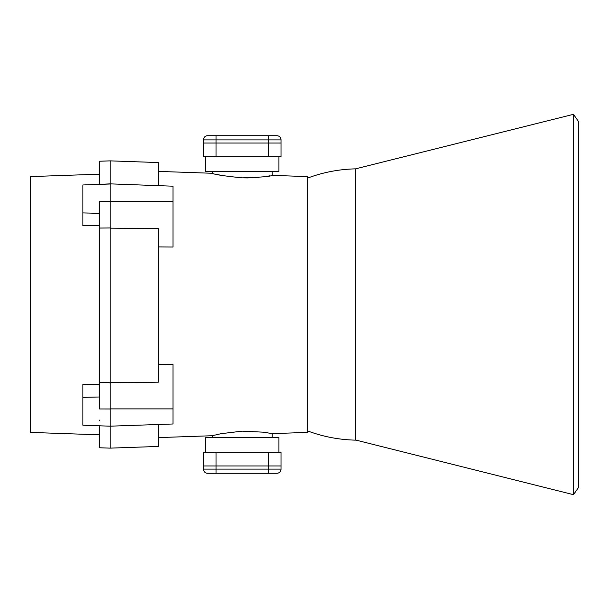 <?xml version="1.0" encoding="UTF-8"?>
<svg xmlns="http://www.w3.org/2000/svg" width="609" height="609" viewBox="0 0 609 609"><rect width="100%" height="100%" fill="white"/><g stroke="black" fill="none" stroke-linecap="round" stroke-linejoin="round"><path stroke-width="0.91" d="M158.355 424.496L158.355 446.45L110.13 448.133L110.13 426.178L110.13 448.133L99.648 447.767L99.648 425.813L110.13 426.178L110.13 408.883L173.032 408.883L173.032 423.986L110.13 426.178L110.13 382.444L99.648 382.338L99.648 408.974L110.13 408.982M158.355 364.517L173.032 364.395L173.032 408.883M110.13 382.68L158.355 382.178L158.355 228.664L110.13 228.177L110.13 382.444L110.13 184.009L110.13 201.404L99.648 201.404L99.648 382.338M158.355 246.896L173.032 247.01L173.032 186.202L110.13 183.857L99.648 184.375L110.13 184.009M212.876 173.428L212.297 173.276C214.048 174.486 224.028 176.009 242.23 177.851C260.5 177.31 270.503 176.481 272.238 175.369L307.233 176.595L307.233 432.405L272.238 433.631L263.453 432.177L242.199 431.149L221.029 433.684L212.297 435.724L158.355 437.605M241.849 431.164L242.23 431.149M212.861 435.572L213.69 435.359M214.604 435.13L215.076 435.016M221.105 175.331L215.761 174.151M272.101 171.35L272.238 175.369L271.66 175.483M270.061 175.788L267.153 176.283M266.94 176.321L263.453 176.823M258.399 177.394L253.648 177.744M248.19 177.927L242.1 177.843M99.648 184.222L99.648 161.233L110.13 160.867L158.355 162.55L158.355 185.692M110.13 160.867L110.13 183.857L110.13 160.867M99.648 420.096L99.648 420.781M110.13 426.178L82.87 425.227L82.87 384.53L99.648 384.485M99.648 225.695L82.87 225.642L82.87 184.961L99.648 184.375M99.648 174.174L30.45 176.595L30.45 432.405L99.648 434.826M99.648 228.04L110.13 227.933M355.504 439.995L355.504 168.86L573.465 114.325L573.465 494.675L355.504 439.995M573.465 494.675L578.55 487.406L578.55 121.594L573.465 114.325M216.02 452.327L203.436 452.327L203.436 465.954L216.02 465.954L203.436 465.954L203.436 469.105A4.194 4.194 0 0 0 207.631 473.3L276.829 473.3A4.194 4.194 0 0 0 281.023 469.105L281.023 465.954L216.02 465.954L216.02 452.327L281.023 452.327L281.023 465.954L216.02 465.954L216.02 469.105L268.44 469.105L268.44 452.327M205.537 452.327L205.537 437.65L278.93 437.65L278.93 452.327M268.44 156.673L281.023 156.673L281.023 143.046L268.44 143.046L281.023 143.046L281.023 139.895A4.194 4.194 0 0 0 276.829 135.7L207.631 135.7A4.194 4.194 0 0 0 203.436 139.895L203.436 143.046L268.44 143.046L268.44 156.673L203.436 156.673L203.436 143.046L268.44 143.046L268.44 139.895L216.02 139.895L216.02 156.673M278.93 156.673L278.93 171.35L205.537 171.35L205.537 156.673M173.032 201.305L110.13 201.305M82.87 397.388L99.648 396.977M82.87 212.929L99.648 213.348M268.44 473.3L268.44 469.105L281.023 469.105M203.436 469.105L216.02 469.105L216.02 473.3M216.02 135.7L216.02 139.895L203.436 139.895M281.023 139.895L268.44 139.895L268.44 135.7M212.366 171.35L212.297 173.276L158.355 171.395M272.101 437.65L272.238 433.631M212.366 437.65L212.297 435.724M307.233 178.216C322.793 172.355 338.878 169.241 355.504 168.86M307.233 430.784C322.793 436.645 338.878 439.759 355.504 440.14"/></g></svg>
